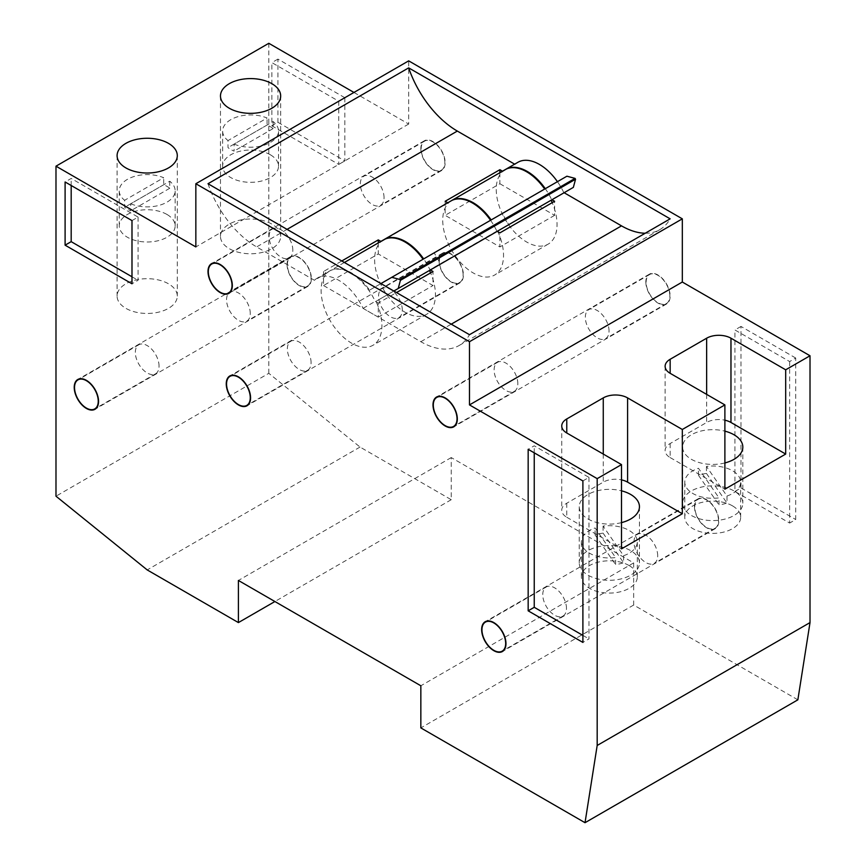 <?xml version="1.0" encoding="UTF-8"?>
<svg xmlns="http://www.w3.org/2000/svg" width="866" height="866" viewBox="0 0 866 866"><rect width="100%" height="100%" fill="white"/><g stroke="black" fill="none" stroke-linecap="round" stroke-linejoin="round"><path stroke-width="0.65" stroke-dasharray="4.33 3.25" d="M694.478 506.729A17.201 9.927 -120 0 0 701.99 524.038A17.201 9.927 -120 0 0 715.24 528.639A17.201 9.927 -120 0 0 718.802 520.769A17.201 9.927 -120 0 0 711.3 503.46A17.201 9.927 -120 0 0 698.039 498.848A17.201 9.927 -120 0 0 694.478 506.729M797.857 699.825L633.674 605.031L633.674 562.9L451.24 457.573L451.24 499.704L360.029 447.051L268.817 373.322L55.987 496.196M360.029 447.051L147.198 569.925M451.24 499.704L274.901 601.524M451.24 457.573L238.41 580.458M633.674 562.9L420.844 685.775M633.674 605.031L420.844 727.905M353.945 92.446L408.676 124.044L408.676 60.858M408.676 124.044L195.846 246.929M268.817 373.322L268.817 43.3M131.989 220.592L138.073 217.085L71.185 178.461L65.102 181.979M138.073 217.085L138.073 280.281L131.989 283.788M131.989 276.774L138.073 280.281M71.185 185.486L71.185 178.461M582.894 480.922L588.977 477.404L534.246 445.806L528.163 449.324M588.977 477.404L588.977 638.902L582.894 642.42M582.894 635.395L588.977 638.902M534.246 452.831L534.246 445.806M566.775 503.211L566.775 517.262A17.201 9.927 180 0 1 561.742 510.236A17.201 9.927 180 0 1 566.775 503.211L603.266 482.145A17.201 9.927 180 0 1 621.507 479.883M670.154 443.533L670.154 457.573A17.201 9.927 180 0 1 665.12 450.547A17.201 9.927 180 0 1 670.154 443.533L706.645 422.467A17.201 9.927 180 0 1 724.885 420.194M208.002 183.733A76.533 44.188 -120 0 0 256.65 246.929L314.423 280.281L326.579 273.255L323.548 271.502L341.789 260.969M326.579 273.255A42.997 24.822 60 0 1 329.405 271.123L317.248 278.148A42.997 24.822 -120 0 1 363.07 308.361L420.844 341.713A76.533 44.188 -120 0 0 459.11 345.512A76.533 44.188 -120 0 0 469.48 334.698M317.248 278.148A42.997 24.822 -120 0 0 314.423 280.281M221.696 241.289A30.104 17.374 180 0 1 220.473 236.396A30.104 17.374 180 0 1 246.29 219.195A30.104 17.374 180 0 1 279.458 231.503A30.104 17.374 180 0 1 280.671 236.396A30.104 17.374 180 0 1 254.853 253.597A30.104 17.374 180 0 1 221.696 241.289M118.317 300.967A30.104 17.374 180 0 1 117.094 296.075A30.104 17.374 180 0 1 142.912 278.874A30.104 17.374 180 0 1 176.079 291.182A30.104 17.374 180 0 1 177.292 296.075A30.104 17.374 180 0 1 151.474 313.275A30.104 17.374 180 0 1 118.317 300.967M383.833 239.709A42.997 24.822 -120 0 0 381.311 241.657L380.878 241.408M381.311 241.657L447.765 202.796M505.452 169.498A42.997 24.822 -120 0 0 502.93 171.446L502.496 171.197M502.93 171.446L514.664 164.172M564.112 192.717L551.577 199.526A42.997 24.822 -120 0 0 545.288 188.691M563.744 192.512A42.997 24.822 -120 0 0 557.444 181.676M517.922 162.288A42.997 24.822 -120 0 0 515.097 164.421M445.156 201.28L445.156 215.331L499.888 246.929L499.888 232.878M499.888 172.702L499.888 183.733L445.156 215.331M448.198 203.045A42.997 24.822 60 0 1 451.024 200.912M490.557 220.289A42.997 24.822 60 0 1 496.846 231.125L497.214 231.341M496.846 231.125L429.958 269.748A42.997 24.822 -120 0 0 423.669 258.912M323.548 271.502L323.548 285.542L378.269 253.944L433 285.542L433 271.502M378.269 242.913L378.269 253.944M323.548 285.542L378.269 317.14L378.269 303.1L396.52 292.567M329.405 271.123A42.997 24.822 60 0 1 375.227 301.346L378.269 303.1M499.888 183.733L554.619 215.331L554.619 201.28M554.619 215.331L499.888 246.929M378.269 317.14L433 285.542M741.599 498.318A30.104 17.374 180 0 1 742.822 503.211A30.104 17.374 180 0 1 717.005 520.412A30.104 17.374 180 0 1 683.837 508.104A30.104 17.374 180 0 1 682.625 503.211A30.104 17.374 180 0 1 708.442 486.01A30.104 17.374 180 0 1 741.599 498.318M638.231 558.007A30.104 17.374 180 0 1 639.444 562.9A30.104 17.374 180 0 1 613.626 580.101A30.104 17.374 180 0 1 580.469 567.793A30.104 17.374 180 0 1 579.246 562.9A30.104 17.374 180 0 1 605.063 545.699A30.104 17.374 180 0 1 638.231 558.007M789.64 361.555L789.64 523.053L734.92 491.455L734.92 329.957L789.64 361.555L795.724 358.037L795.724 519.535L789.64 523.053M338.747 101.225L338.747 164.421L271.859 125.808L271.859 62.612L338.747 101.225L344.83 97.717L344.83 160.914L338.747 164.421M621.507 522.62A30.104 17.374 180 0 1 580.469 511.622A30.104 17.374 180 0 1 579.246 506.729A30.104 17.374 180 0 1 621.507 490.827M724.885 462.942A30.104 17.374 180 0 1 683.837 451.933A30.104 17.374 180 0 1 682.625 447.04A30.104 17.374 180 0 1 724.885 431.149M795.724 358.037L740.993 326.439L740.993 487.948L734.92 491.455M740.993 326.439L734.92 329.957M740.993 487.948L795.724 519.535M344.83 97.717L277.932 59.094L277.932 122.29L271.859 125.808M277.932 59.094L271.859 62.612M277.932 122.29L344.83 160.914M363.07 308.361L375.227 301.346M645.224 233.235A76.533 44.188 -120 0 0 659.773 229.652A76.533 44.188 -120 0 0 670.154 218.838M566.775 517.262L621.507 548.86M670.154 457.573L724.885 489.171M287.057 264.487A17.201 9.927 -120 0 0 294.57 281.796A17.201 9.927 -120 0 0 307.82 286.397A17.201 9.927 -120 0 0 311.381 278.527A17.201 9.927 -120 0 0 303.869 261.218A17.201 9.927 -120 0 0 290.619 256.607A17.201 9.927 -120 0 0 287.057 264.487M439.084 260.969A17.201 9.927 -120 0 0 446.585 278.278A17.201 9.927 -120 0 0 459.846 282.89A17.201 9.927 -120 0 0 463.407 275.009A17.201 9.927 -120 0 0 455.895 257.7A17.201 9.927 -120 0 0 442.645 253.099A17.201 9.927 -120 0 0 439.084 260.969M420.844 148.627A17.201 9.927 -120 0 0 428.345 165.936A17.201 9.927 -120 0 0 441.595 170.537A17.201 9.927 -120 0 0 445.156 162.667A17.201 9.927 -120 0 0 437.655 145.358A17.201 9.927 -120 0 0 424.405 140.747A17.201 9.927 -120 0 0 420.844 148.627M645.83 282.035A17.201 9.927 -120 0 0 653.343 299.344A17.201 9.927 -120 0 0 666.593 303.955A17.201 9.927 -120 0 0 670.154 296.075A17.201 9.927 -120 0 0 662.652 278.765A17.201 9.927 -120 0 0 649.392 274.165A17.201 9.927 -120 0 0 645.83 282.035M451.338 200.739A42.997 24.822 -120 0 0 442.732 220.245A42.997 24.822 -120 0 0 461.502 263.513A42.997 24.822 -120 0 0 494.638 275.031A42.997 24.822 -120 0 0 503.536 255.351A42.997 24.822 -120 0 0 497.907 231.731M505.149 169.66A42.997 24.822 -120 0 0 496.24 189.351A42.997 24.822 -120 0 0 515.01 232.618A42.997 24.822 -120 0 0 548.146 244.136A42.997 24.822 -120 0 0 557.055 224.456A42.997 24.822 -120 0 0 552.216 202.676M566.905 176.209L434.18 252.84L440.621 264.011L508.732 224.695L502.28 213.523M434.18 252.84L369.544 290.153A42.997 24.822 -120 0 0 330.022 270.777A42.997 24.822 -120 0 0 321.113 290.456A42.997 24.822 -120 0 0 339.883 333.735A42.997 24.822 -120 0 0 373.019 345.253A42.997 24.822 -120 0 0 381.917 325.562A42.997 24.822 -120 0 0 375.996 301.325L393.846 291.019L375.996 301.325M383.53 239.882A42.997 24.822 -120 0 0 374.621 259.562A42.997 24.822 -120 0 0 393.391 302.84A42.997 24.822 -120 0 0 426.527 314.358A42.997 24.822 -120 0 0 435.436 294.667A42.997 24.822 -120 0 0 430.597 272.887M369.544 290.153L380.943 283.572M551.122 200.219L573.357 187.381M429.504 270.43L440.621 264.011M517.825 383.67A16.768 9.678 -120 0 0 510.507 366.794A16.768 9.678 -120 0 0 497.582 362.302A16.768 9.678 -120 0 0 494.118 369.977A16.768 9.678 -120 0 0 501.436 386.853A16.768 9.678 -120 0 0 514.361 391.345A16.768 9.678 -120 0 0 517.825 383.67M292.838 250.263A16.768 9.678 -120 0 0 285.509 233.387A16.768 9.678 -120 0 0 272.595 228.895A16.768 9.678 -120 0 0 269.12 236.57A16.768 9.678 -120 0 0 276.438 253.446A16.768 9.678 -120 0 0 289.363 257.938A16.768 9.678 -120 0 0 292.838 250.263M311.078 362.605A16.768 9.678 -120 0 0 303.76 345.729A16.768 9.678 -120 0 0 290.835 341.236A16.768 9.678 -120 0 0 287.36 348.911A16.768 9.678 -120 0 0 294.678 365.788A16.768 9.678 -120 0 0 307.603 370.28A16.768 9.678 -120 0 0 311.078 362.605M159.052 366.123A16.768 9.678 -120 0 0 151.734 349.247A16.768 9.678 -120 0 0 138.809 344.755A16.768 9.678 -120 0 0 135.334 352.43A16.768 9.678 -120 0 0 142.663 369.306A16.768 9.678 -120 0 0 155.577 373.798A16.768 9.678 -120 0 0 159.052 366.123M566.472 608.365A16.768 9.678 -120 0 0 559.155 591.489A16.768 9.678 -120 0 0 546.23 586.996A16.768 9.678 -120 0 0 542.765 594.671A16.768 9.678 -120 0 0 550.083 611.548A16.768 9.678 -120 0 0 563.008 616.04A16.768 9.678 -120 0 0 566.472 608.365M669.851 295.901A16.768 9.678 -120 0 0 662.533 279.025A16.768 9.678 -120 0 0 649.608 274.533A16.768 9.678 -120 0 0 646.133 282.208A16.768 9.678 -120 0 0 653.451 299.084A16.768 9.678 -120 0 0 666.376 303.576A16.768 9.678 -120 0 0 669.851 295.901M609.047 331.007A16.768 9.678 -120 0 0 601.718 314.131A16.768 9.678 -120 0 0 588.804 309.638A16.768 9.678 -120 0 0 585.329 317.313A16.768 9.678 -120 0 0 592.647 334.189A16.768 9.678 -120 0 0 605.572 338.682A16.768 9.678 -120 0 0 609.047 331.007M444.853 162.494A16.768 9.678 -120 0 0 437.536 145.618A16.768 9.678 -120 0 0 424.611 141.126A16.768 9.678 -120 0 0 421.147 148.8A16.768 9.678 -120 0 0 428.464 165.677A16.768 9.678 -120 0 0 441.389 170.169A16.768 9.678 -120 0 0 444.853 162.494M384.049 197.6A16.768 9.678 -120 0 0 376.732 180.723A16.768 9.678 -120 0 0 363.807 176.231A16.768 9.678 -120 0 0 360.332 183.906A16.768 9.678 -120 0 0 367.649 200.782A16.768 9.678 -120 0 0 380.575 205.274A16.768 9.678 -120 0 0 384.049 197.6M463.104 274.836A16.768 9.678 -120 0 0 455.776 257.96A16.768 9.678 -120 0 0 442.862 253.467A16.768 9.678 -120 0 0 439.387 261.142A16.768 9.678 -120 0 0 446.704 278.018A16.768 9.678 -120 0 0 459.63 282.511A16.768 9.678 -120 0 0 463.104 274.836M402.289 309.941A16.768 9.678 -120 0 0 394.972 293.065A16.768 9.678 -120 0 0 382.047 288.573A16.768 9.678 -120 0 0 378.572 296.259A16.768 9.678 -120 0 0 385.9 313.135A16.768 9.678 -120 0 0 398.815 317.627A16.768 9.678 -120 0 0 402.289 309.941M311.078 278.354A16.768 9.678 -120 0 0 303.76 261.478A16.768 9.678 -120 0 0 290.835 256.986A16.768 9.678 -120 0 0 287.36 264.66A16.768 9.678 -120 0 0 294.678 281.537A16.768 9.678 -120 0 0 307.603 286.029A16.768 9.678 -120 0 0 311.078 278.354M250.263 313.46A16.768 9.678 -120 0 0 242.945 296.583A16.768 9.678 -120 0 0 230.031 292.091A16.768 9.678 -120 0 0 226.556 299.766A16.768 9.678 -120 0 0 233.874 316.642A16.768 9.678 -120 0 0 246.799 321.134A16.768 9.678 -120 0 0 250.263 313.46M718.499 520.596A16.768 9.678 -120 0 0 711.181 503.72A16.768 9.678 -120 0 0 698.256 499.227A16.768 9.678 -120 0 0 694.781 506.902A16.768 9.678 -120 0 0 702.099 523.778A16.768 9.678 -120 0 0 715.024 528.271A16.768 9.678 -120 0 0 718.499 520.596M657.695 555.701A16.768 9.678 -120 0 0 650.366 538.825A16.768 9.678 -120 0 0 637.452 534.333A16.768 9.678 -120 0 0 633.977 542.008A16.768 9.678 -120 0 0 641.295 558.884A16.768 9.678 -120 0 0 654.22 563.376A16.768 9.678 -120 0 0 657.695 555.701M629.106 565.53A27.95 16.14 0 0 0 598.655 562.034A27.95 16.14 0 0 0 581.4 576.94A27.95 16.14 0 0 0 589.584 588.35A27.95 16.14 0 0 0 620.045 591.846A27.95 16.14 0 0 0 637.3 576.94A27.95 16.14 0 0 0 629.106 565.53M623.607 555.712A27.95 16.14 0 0 0 637.3 541.835A27.95 16.14 0 0 0 629.106 530.425A27.95 16.14 0 0 0 603.072 526.106L623.607 555.712L623.607 562.738A27.95 16.14 0 0 1 615.618 564.578L615.618 557.563A27.95 16.14 0 0 1 589.584 553.244A27.95 16.14 0 0 1 581.4 541.835A27.95 16.14 0 0 1 595.094 527.957L615.618 557.563M603.072 526.106L603.072 533.131A27.95 16.14 0 0 0 595.094 534.971L595.094 527.957M595.094 534.971L615.618 564.578M603.072 533.131L623.607 562.738M732.484 505.852A27.95 16.14 0 0 0 702.023 502.356A27.95 16.14 0 0 0 684.779 517.262A27.95 16.14 0 0 0 692.962 528.671A27.95 16.14 0 0 0 723.413 532.168A27.95 16.14 0 0 0 740.668 517.262A27.95 16.14 0 0 0 732.484 505.852M726.985 496.034A27.95 16.14 0 0 0 740.668 482.145A27.95 16.14 0 0 0 732.484 470.736A27.95 16.14 0 0 0 706.45 466.428L726.985 496.034L726.985 503.049A27.95 16.14 0 0 1 718.997 504.9L718.997 497.874A27.95 16.14 0 0 1 692.962 493.555A27.95 16.14 0 0 1 684.779 482.145A27.95 16.14 0 0 1 698.461 468.268L718.997 497.874M706.45 466.428L706.45 473.442A27.95 16.14 0 0 0 698.461 475.293L698.461 468.268M698.461 475.293L718.997 504.9M706.45 473.442L726.985 503.049M270.333 154.765A27.95 16.14 0 0 0 239.882 151.269A27.95 16.14 0 0 0 222.627 166.175A27.95 16.14 0 0 0 230.811 177.584A27.95 16.14 0 0 0 261.272 181.091A27.95 16.14 0 0 0 278.516 166.175A27.95 16.14 0 0 0 270.333 154.765M234.08 144.102A27.95 16.14 0 0 0 263.232 145.456A27.95 16.14 0 0 0 278.516 131.069A27.95 16.14 0 0 0 273.136 121.554L234.08 144.102L234.08 151.117A27.95 16.14 0 0 1 230.811 149.504A27.95 16.14 0 0 1 228.007 147.61L228.007 140.584A27.95 16.14 0 0 1 222.627 131.069A27.95 16.14 0 0 1 237.912 116.683A27.95 16.14 0 0 1 267.064 118.036L228.007 140.584M273.136 121.554L273.136 128.569A27.95 16.14 0 0 0 270.333 126.685A27.95 16.14 0 0 0 267.064 125.061L267.064 118.036M267.064 125.061L228.007 147.61M273.136 128.569L234.08 151.117M166.965 214.454A27.95 16.14 0 0 0 136.503 210.958A27.95 16.14 0 0 0 119.248 225.864A27.95 16.14 0 0 0 127.432 237.273A27.95 16.14 0 0 0 157.893 240.77A27.95 16.14 0 0 0 175.149 225.864A27.95 16.14 0 0 0 166.965 214.454M130.712 203.781A27.95 16.14 0 0 0 159.853 205.145A27.95 16.14 0 0 0 175.149 190.758A27.95 16.14 0 0 0 169.768 181.232L130.712 203.781L130.712 210.806A27.95 16.14 0 0 1 127.432 209.182A27.95 16.14 0 0 1 124.628 207.299L124.628 200.273A27.95 16.14 0 0 1 119.248 190.758A27.95 16.14 0 0 1 134.544 176.372A27.95 16.14 0 0 1 163.685 177.725L124.628 200.273M169.768 181.232L169.768 188.258A27.95 16.14 0 0 0 166.965 186.363A27.95 16.14 0 0 0 163.685 184.75L163.685 177.725M163.685 184.75L124.628 207.299M169.768 188.258L130.712 210.806M706.645 394.376L706.645 422.467M603.266 454.065L603.266 482.145M287.057 229.371L256.65 246.929M420.844 341.713L451.24 324.165M715.24 528.639L502.41 651.524M698.039 498.848L485.209 621.734M561.742 425.975L561.742 510.236M665.12 366.296L665.12 450.547M220.473 95.964L220.473 236.396M280.671 95.964L280.671 236.396M117.094 155.642L117.094 296.075M177.292 155.642L177.292 296.075M639.444 506.729L639.444 562.9M579.246 506.729L579.246 562.9M742.822 447.04L742.822 503.211M682.625 447.04L682.625 503.211M659.773 229.652L459.11 345.512M307.82 286.397L94.989 409.282M290.619 256.607L77.788 379.492M459.846 282.89L247.005 405.764M442.645 253.099L229.815 375.974M441.595 170.537L228.765 293.422M424.405 140.747L211.564 263.632M666.593 303.955L453.762 426.83M649.392 274.165L436.561 397.039M548.146 244.136L494.638 275.031M344.397 262.474L330.022 270.777M426.527 314.358L373.019 345.253M497.582 362.302L438.683 396.303M514.361 391.345L455.462 425.358M272.595 228.895L213.696 262.896M289.363 257.938L230.464 291.939M290.835 341.236L231.936 375.249M307.603 370.28L248.704 404.292M138.809 344.755L79.91 378.756M155.577 373.798L96.678 407.799M546.23 586.996L487.331 620.998M563.008 616.04L504.109 650.041M649.608 274.533L588.804 309.638M666.376 303.576L605.572 338.682M424.611 141.126L363.807 176.231M441.389 170.169L380.575 205.274M442.862 253.467L382.047 288.573M459.63 282.511L398.815 317.627M290.835 256.986L230.031 292.091M307.603 286.029L246.799 321.134M698.256 499.227L637.452 534.333M715.024 528.271L654.22 563.376M581.4 576.94L581.4 541.835M637.3 576.94L637.3 541.835M684.779 517.262L684.779 482.145M740.668 517.262L740.668 482.145M222.627 166.175L222.627 131.069M278.516 166.175L278.516 131.069M119.248 225.864L119.248 190.758M175.149 225.864L175.149 190.758"/><path stroke-width="1.3" d="M481.648 629.604A17.201 9.927 -120 0 0 489.16 646.913A17.201 9.927 -120 0 0 502.41 651.524A17.201 9.927 -120 0 0 505.971 643.644A17.201 9.927 -120 0 0 498.459 626.335A17.201 9.927 -120 0 0 485.209 621.734A17.201 9.927 -120 0 0 481.648 629.604M147.198 569.925L55.987 496.196L55.987 166.175L195.846 246.929L195.846 183.733L469.48 341.713L469.48 404.909L597.183 478.638L597.183 745.464L585.026 822.7L420.844 727.905L420.844 685.775L238.41 580.458L238.41 622.589L147.198 569.925M457.324 418.96A17.201 9.927 -120 0 0 449.811 401.651A17.201 9.927 -120 0 0 436.561 397.039A17.201 9.927 -120 0 0 433 404.909A17.201 9.927 -120 0 0 440.513 422.218A17.201 9.927 -120 0 0 453.762 426.83A17.201 9.927 -120 0 0 457.324 418.96M232.326 285.542A17.201 9.927 -120 0 0 224.824 268.233A17.201 9.927 -120 0 0 211.564 263.632A17.201 9.927 -120 0 0 208.002 271.502A17.201 9.927 -120 0 0 215.515 288.811A17.201 9.927 -120 0 0 228.765 293.422A17.201 9.927 -120 0 0 232.326 285.542M250.577 397.895A17.201 9.927 -120 0 0 243.065 380.585A17.201 9.927 -120 0 0 229.815 375.974A17.201 9.927 -120 0 0 226.253 383.844A17.201 9.927 -120 0 0 233.755 401.153A17.201 9.927 -120 0 0 247.005 405.764A17.201 9.927 -120 0 0 250.577 397.895M98.551 401.402A17.201 9.927 -120 0 0 91.038 384.093A17.201 9.927 -120 0 0 77.788 379.492A17.201 9.927 -120 0 0 74.227 387.362A17.201 9.927 -120 0 0 81.729 404.671A17.201 9.927 -120 0 0 94.989 409.282A17.201 9.927 -120 0 0 98.551 401.402M131.989 220.592L65.102 181.979L65.102 245.175L131.989 283.788L131.989 220.592M582.894 480.922L528.163 449.324L528.163 610.822L582.894 642.42L582.894 480.922M274.901 601.524L238.41 622.589M195.846 183.733L408.676 60.858L682.321 218.838L682.321 282.035L810.013 355.764L810.013 622.589L797.857 699.825L585.026 822.7M810.013 622.589L597.183 745.464M670.154 373.311A17.201 9.927 180 0 1 665.12 366.296A17.201 9.927 180 0 1 670.154 359.271L670.154 373.311L724.885 404.909L682.321 429.482L682.321 513.744L621.507 548.86L621.507 464.598L597.183 478.638M810.013 355.764L785.689 369.804L785.689 454.065L724.885 489.171L724.885 404.909M566.775 418.949L566.775 433A17.201 9.927 180 0 1 561.742 425.975A17.201 9.927 180 0 1 566.775 418.949L603.266 397.895A17.201 9.927 180 0 1 627.59 397.895L627.59 482.145L682.321 513.744M682.321 429.482L627.59 397.895M670.154 359.271L706.645 338.205A17.201 9.927 180 0 1 730.969 338.205L730.969 422.467L785.689 454.065M785.689 369.804L730.969 338.205M682.321 282.035L469.48 404.909M566.775 433L621.507 464.598M682.321 218.838L469.48 341.713M408.676 67.873L208.002 183.733L469.48 334.698L670.154 218.838L408.676 67.873A76.533 44.188 -120 0 0 457.324 131.069L287.057 229.371M55.987 166.175L268.817 43.3L353.945 92.446M279.458 91.071A30.104 17.374 180 0 1 280.671 95.964A30.104 17.374 180 0 1 254.853 113.165A30.104 17.374 180 0 1 221.696 100.857A30.104 17.374 180 0 1 220.473 95.964A30.104 17.374 180 0 1 246.29 78.763A30.104 17.374 180 0 1 279.458 91.071M176.079 150.749A30.104 17.374 180 0 1 177.292 155.642A30.104 17.374 180 0 1 151.474 172.843A30.104 17.374 180 0 1 118.317 160.535A30.104 17.374 180 0 1 117.094 155.642A30.104 17.374 180 0 1 142.912 138.441A30.104 17.374 180 0 1 176.079 150.749M65.102 245.175L71.185 241.657L131.989 276.774M71.185 241.657L71.185 185.486M528.163 610.822L534.246 607.304L582.894 635.395M534.246 607.304L534.246 452.831M724.885 420.194A17.201 9.927 180 0 1 730.969 422.467M621.507 479.883A17.201 9.927 180 0 1 627.59 482.145M341.789 260.969L378.269 239.904L378.269 242.913M380.878 241.408L378.269 239.904M447.765 202.796L445.156 201.28L499.888 169.693L499.888 172.702M502.496 171.197L499.888 169.693M514.664 164.172L457.324 131.069M557.444 181.676A42.997 24.822 -120 0 0 517.922 162.288L505.755 169.314A42.997 24.822 -120 0 0 505.452 169.498M545.288 188.691A42.997 24.822 -120 0 0 505.755 169.314M423.669 258.912A42.997 24.822 -120 0 0 384.136 239.525L451.024 200.912A42.997 24.822 60 0 1 490.557 220.289M497.214 231.341L499.888 232.878L554.619 201.28L551.945 199.743M396.52 292.567L433 271.502L430.326 269.954M621.507 490.827A30.104 17.374 180 0 1 638.231 501.836A30.104 17.374 180 0 1 639.444 506.729A30.104 17.374 180 0 1 621.507 522.62M724.885 431.149A30.104 17.374 180 0 1 741.599 442.147A30.104 17.374 180 0 1 742.822 447.04A30.104 17.374 180 0 1 724.885 462.942M451.24 324.165L621.507 225.864L564.112 192.717M621.507 225.864A76.533 44.188 -120 0 0 645.224 233.235M497.907 231.731A42.997 24.822 -120 0 0 497.614 231.114L508.732 224.695M552.216 202.676A42.997 24.822 -120 0 0 551.122 200.219L497.614 231.114M544.682 189.048A42.997 24.822 -120 0 0 505.149 169.66L451.63 200.555A42.997 24.822 -120 0 0 451.338 200.739M491.163 219.942A42.997 24.822 -120 0 0 451.63 200.555M423.063 259.259A42.997 24.822 -120 0 0 383.53 239.882L344.397 262.474M430.597 272.887A42.997 24.822 -120 0 0 429.504 270.43L393.846 291.019L398.23 288.486L400.406 280.357L399.919 279.501L575.046 178.385L575.544 179.24L400.406 280.357M380.943 283.572L566.905 176.209L575.046 178.385M391.778 277.315L399.919 279.501M575.544 179.24L573.357 187.381L398.23 288.486M457.021 418.776A16.768 9.678 -120 0 0 449.703 401.9A16.768 9.678 -120 0 0 436.778 397.407A16.768 9.678 -120 0 0 433.303 405.082A16.768 9.678 -120 0 0 440.621 421.959A16.768 9.678 -120 0 0 453.546 426.451A16.768 9.678 -120 0 0 457.021 418.776M232.023 285.369A16.768 9.678 -120 0 0 224.705 268.492A16.768 9.678 -120 0 0 211.78 264A16.768 9.678 -120 0 0 208.305 271.675A16.768 9.678 -120 0 0 215.634 288.551A16.768 9.678 -120 0 0 228.548 293.044A16.768 9.678 -120 0 0 232.023 285.369M250.263 397.71A16.768 9.678 -120 0 0 242.945 380.834A16.768 9.678 -120 0 0 230.031 376.342A16.768 9.678 -120 0 0 226.556 384.028A16.768 9.678 -120 0 0 233.874 400.904A16.768 9.678 -120 0 0 246.799 405.396A16.768 9.678 -120 0 0 250.263 397.71M98.248 401.229A16.768 9.678 -120 0 0 90.93 384.352A16.768 9.678 -120 0 0 78.005 379.86A16.768 9.678 -120 0 0 74.53 387.535A16.768 9.678 -120 0 0 81.848 404.411A16.768 9.678 -120 0 0 94.773 408.904A16.768 9.678 -120 0 0 98.248 401.229M505.668 643.47A16.768 9.678 -120 0 0 498.351 626.594A16.768 9.678 -120 0 0 485.425 622.102A16.768 9.678 -120 0 0 481.951 629.777A16.768 9.678 -120 0 0 489.268 646.653A16.768 9.678 -120 0 0 502.193 651.145A16.768 9.678 -120 0 0 505.668 643.47M706.645 338.205L706.645 394.376M603.266 397.895L603.266 454.065M438.683 396.303L436.778 397.407M455.462 425.358L453.546 426.451M213.696 262.896L211.78 264M230.464 291.939L228.548 293.044M231.936 375.249L230.031 376.342M248.704 404.292L246.799 405.396M79.91 378.756L78.005 379.86M96.678 407.799L94.773 408.904M487.331 620.998L485.425 622.102M504.109 650.041L502.193 651.145"/></g></svg>

